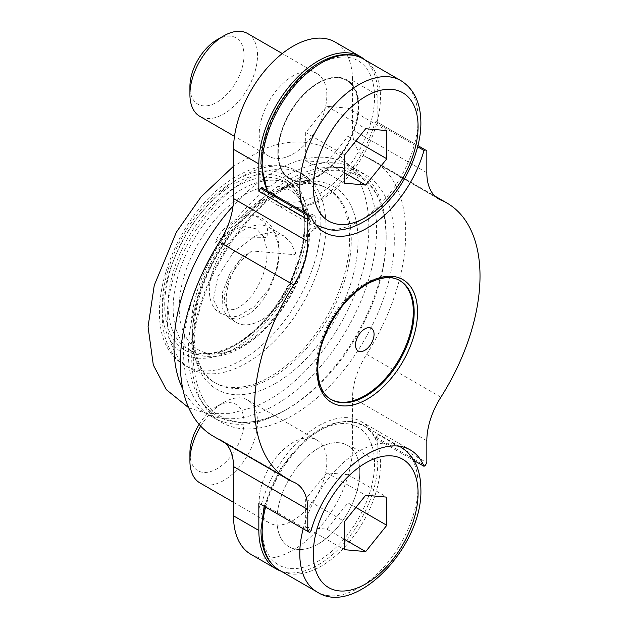 <?xml version="1.0" encoding="UTF-8"?>
<svg xmlns="http://www.w3.org/2000/svg" width="628" height="628" viewBox="0 0 628 628"><rect width="100%" height="100%" fill="white"/><g stroke="black" fill="none" stroke-linecap="round" stroke-linejoin="round"><path stroke-width="0.47" stroke-dasharray="3.14 2.35" d="M326.827 95.432A47.806 27.601 120 0 0 316.928 73.547A47.806 27.601 120 0 0 280.096 86.35A47.806 27.601 120 0 0 259.223 134.463A47.806 27.601 120 0 0 269.129 156.341A47.806 27.601 120 0 0 305.962 143.537A47.806 27.601 120 0 0 326.827 95.432M247.62 33.527A47.806 27.601 -60 0 1 257.519 55.413A47.806 27.601 -60 0 1 236.654 103.518A47.806 27.601 -60 0 1 199.814 116.329M216.958 39.8A38.245 22.082 -60 0 1 244.002 55.413A38.245 22.082 -60 0 1 216.958 102.246A38.245 22.082 -60 0 1 189.915 86.64M259.223 500.987A47.806 27.601 120 0 0 259.293 503.421A47.806 27.601 120 0 0 269.129 522.873A47.806 27.601 120 0 0 305.962 510.062A47.806 27.601 120 0 0 326.827 461.957A47.806 27.601 120 0 0 316.928 440.071A47.806 27.601 120 0 0 280.096 452.882A47.806 27.601 120 0 0 259.223 500.987M200.709 426.145A47.806 27.601 -60 0 1 223.717 402.422A47.806 27.601 -60 0 1 247.62 400.06A47.806 27.601 -60 0 1 257.519 421.938A47.806 27.601 -60 0 1 236.654 470.05A47.806 27.601 -60 0 1 199.814 482.854M199.123 424.379A38.245 22.082 -60 0 1 216.958 406.324A38.245 22.082 -60 0 1 244.002 421.938A38.245 22.082 -60 0 1 216.958 468.778A38.245 22.082 -60 0 1 189.915 453.165M314.864 214.909A101.391 58.537 -60 0 1 315.947 228.655L309.321 232.486A92.018 53.129 -60 0 1 244.253 345.18A92.018 53.129 -60 0 1 205.105 352.661A92.018 53.129 -60 0 1 182.552 281.839A92.018 53.129 -60 0 1 244.253 194.916A92.018 53.129 -60 0 1 296.22 194.829A92.018 53.129 -60 0 1 308.332 220.004A4.773 3.195 -9.5 0 1 307.539 218.623A4.773 3.195 -9.5 0 1 308.874 215.883A96.704 55.829 120 0 0 289.885 184.726A96.704 55.829 120 0 0 241.529 189.515A96.704 55.829 120 0 0 178.36 274.734A96.704 55.829 120 0 0 193.181 352.222A96.704 55.829 120 0 0 241.529 347.433A96.704 55.829 120 0 0 309.91 229A96.704 55.829 120 0 0 308.874 215.883A4.773 3.195 -9.5 0 1 314.864 214.909L308.332 220.004M295.443 252.503L294.524 254.709L251.93 250.957L243.711 256.467L244.245 254.277L230.39 272.411L222.602 291.832L222.069 308.246L228.498 317.956L238.145 319.189L249.803 313.56C264.733 301.715 274.067 284.468 277.804 261.829A49.369 28.503 120 0 0 268.941 227.289A49.369 28.503 120 0 0 244.253 229.738A49.369 28.503 120 0 0 212.005 273.243A49.369 28.503 120 0 0 219.572 312.807A49.369 28.503 120 0 0 224.589 314.707L220.373 313.262L213.355 299.595L217.877 276.61L233.271 252.574L255.196 236.049L270.244 232.384L283.252 235.555L290.725 242.4L295.443 252.503A49.369 28.503 -60 0 1 261.138 320.107A49.369 28.503 -60 0 1 236.458 322.556A49.369 28.503 -60 0 1 244.245 254.277M215.2 242.486L223.019 236.819L267.049 237.408L267.559 229.039L264.992 222.681L255.455 215.663L245.43 215.671L234.299 220.42L223.364 229.495L218.434 235.586L215.2 242.486M246.584 363.023A112.224 64.794 -60 0 1 234.888 368.777A112.224 64.794 -60 0 1 190.472 368.581A112.224 64.794 -60 0 1 173.273 278.659A112.224 64.794 -60 0 1 246.584 179.765A112.224 64.794 -60 0 1 258.281 174.011A112.224 64.794 -60 0 1 302.696 174.207A112.224 64.794 -60 0 1 322.768 253.06A112.224 64.794 -60 0 1 268.8 346.538A112.224 64.794 -60 0 1 246.584 363.023M258.548 382.436A112.224 64.794 120 0 0 270.244 376.682A112.224 64.794 120 0 0 343.555 277.788A112.224 64.794 120 0 0 326.356 187.866A112.224 64.794 120 0 0 281.941 187.67A112.224 64.794 120 0 0 270.244 193.424A112.224 64.794 120 0 0 248.029 209.909A112.224 64.794 120 0 0 194.06 303.387A112.224 64.794 120 0 0 214.132 382.24A112.224 64.794 120 0 0 258.548 382.436M281.171 571.221A84.168 48.592 120 0 0 344.128 543.149A84.168 48.592 120 0 0 377.868 461.729L377.868 434.435L376.18 437.363L375.034 438.022A85.958 49.628 120 0 0 361.336 421.647A85.958 49.628 120 0 0 318.357 425.91A85.958 49.628 120 0 0 261.672 503.475L310.64 531.743M250.941 554.359A84.168 48.592 120 0 0 315.805 531.814A84.168 48.592 120 0 0 352.544 447.112L352.544 397.862A57.305 33.088 120 0 1 366.611 354.294A159.386 92.018 120 0 0 372.718 160.179A159.386 92.018 120 0 0 366.611 157.157A57.305 33.088 120 0 1 364.413 156.066A57.305 33.088 120 0 1 352.544 129.831L352.544 80.58A84.168 48.592 120 0 0 335.109 42.052M364.821 59.801A84.168 48.592 -60 0 1 377.868 95.205L377.868 122.499L426.836 150.767M399.534 280.441A68.648 39.635 120 0 0 399.11 280.182A68.648 39.635 120 0 0 364.782 283.581A68.648 39.635 120 0 0 319.935 344.081A68.648 39.635 120 0 0 330.461 399.086A68.648 39.635 120 0 0 330.893 399.329M202.742 272.442A143.263 82.715 120 0 0 213.245 417.573A143.263 82.715 120 0 0 284.877 410.476A143.263 82.715 120 0 0 386.181 235.013A143.263 82.715 120 0 0 356.508 169.427A143.263 82.715 120 0 0 284.877 176.523A143.263 82.715 120 0 0 221.032 239.543M287.263 409.095L284.877 410.476L287.263 409.095A139.887 80.769 120 0 0 386.181 237.769A139.887 80.769 120 0 0 287.263 180.66A139.887 80.769 120 0 0 188.345 351.986A139.887 80.769 120 0 0 287.263 409.095L287.263 409.095C260.235 423.876 237.949 426.239 220.404 416.191C192.506 401.896 183.729 349.168 205.16 293.339C221.849 247.361 256.876 203.26 292.036 183.415C319.071 168.642 341.357 166.279 358.894 176.319C376.368 186.492 385.459 206.973 386.181 237.769L386.181 235.013M182.842 389.156A143.263 82.715 120 0 0 203.668 412.046A143.263 82.715 120 0 0 275.3 404.95A143.263 82.715 120 0 0 368.895 278.699A143.263 82.715 120 0 0 346.931 163.9A143.263 82.715 120 0 0 275.3 170.997A143.263 82.715 120 0 0 233.027 206.078M359.75 472.193A58.545 33.802 120 0 0 347.629 445.393A58.545 33.802 120 0 0 302.515 461.078A58.545 33.802 120 0 0 276.956 519.992A58.545 33.802 -60 0 1 302.523 461.078A58.545 33.802 -60 0 1 347.637 445.393A58.545 33.802 -60 0 1 359.758 472.201A58.545 33.802 -60 0 1 334.206 531.115A58.545 33.802 -60 0 1 289.092 546.8A58.545 33.802 -60 0 1 276.964 520A58.545 33.802 120 0 0 289.084 546.792A58.545 33.802 120 0 0 334.198 531.107A58.545 33.802 120 0 0 359.75 472.193M277.835 152.502A56.74 32.758 120 0 0 289.587 178.478A56.74 32.758 120 0 0 317.956 175.667A56.74 32.758 120 0 0 358.078 106.171A56.74 32.758 120 0 0 346.326 80.196A56.74 32.758 120 0 0 317.956 83.006L318.357 82.778A57.305 33.088 120 0 0 277.835 152.957A57.305 33.088 120 0 0 318.357 176.358A57.305 33.088 120 0 0 358.878 106.171A57.305 33.088 120 0 0 318.357 82.778L317.956 83.006A56.74 32.758 120 0 0 277.835 152.502L277.835 152.957M278.243 152.737A56.74 32.758 -60 0 1 303.01 95.629A56.74 32.758 -60 0 1 346.735 80.431A56.74 32.758 -60 0 1 358.486 106.407A56.74 32.758 -60 0 1 333.719 163.508A56.74 32.758 -60 0 1 289.995 178.713A56.74 32.758 -60 0 1 278.243 152.737M347.943 108.165L326.811 106.281L305.687 132.563L305.687 160.729L326.811 162.621L347.943 136.339L347.943 108.165L386.809 130.608M347.943 136.339L355.88 140.923M326.811 162.621L344.56 172.865M305.687 160.729L344.56 183.172M305.687 132.563L344.56 155.006M326.811 106.281L365.684 128.724M305.687 527.261L326.811 529.145L347.943 502.863L347.943 474.697L326.811 472.805L305.687 499.087L305.687 527.261L344.56 549.696M305.687 499.087L344.56 521.53M326.811 472.805L365.684 495.249M347.943 474.697L386.809 497.14M347.943 502.863L355.88 507.448M326.811 529.145L344.56 539.389M309.486 532.403L260.526 504.135L261.672 503.475M277.804 261.829L276.956 269.545L268.164 289.94L254.105 306.7L238.232 316.112L230.727 317.132L224.589 314.707M315.947 228.655A4.773 2.755 0 0 0 309.91 229A4.773 2.755 0 0 0 308.513 230.947A4.773 2.755 0 0 0 309.321 232.486M261.672 187.639A85.958 49.628 -60 0 0 275.378 204.006A85.958 49.628 -60 0 0 375.034 122.185L376.18 121.526L377.868 122.499M377.868 434.435L426.836 462.703M213.339 436.24A159.386 92.018 120 0 0 219.447 439.262A57.305 33.088 -60 0 1 221.645 440.346A57.305 33.088 -60 0 1 225.46 443.235M375.034 438.022L414.009 460.52M376.18 437.363L425.148 465.631M376.18 121.526L417.934 145.625M375.034 122.185L417.644 146.787M293.025 181.233A143.263 82.715 120 0 0 191.721 356.696A143.263 82.715 120 0 0 293.025 415.187A143.263 82.715 120 0 0 394.329 239.723A143.263 82.715 120 0 0 293.025 181.233M241.529 176.845A112.224 64.794 120 0 0 168.218 275.739A112.224 64.794 120 0 0 185.417 365.669A112.224 64.794 120 0 0 241.529 360.111A112.224 64.794 120 0 0 314.848 261.217A112.224 64.794 120 0 0 297.641 171.287A112.224 64.794 120 0 0 241.529 176.845M234.778 180.746A102.67 59.275 120 0 0 162.173 306.495A102.67 59.275 120 0 0 234.778 348.407A102.67 59.275 120 0 0 307.382 222.657A102.67 59.275 120 0 0 234.778 180.746M236.466 186.595A96.704 55.829 120 0 0 173.289 271.806A96.704 55.829 120 0 0 188.117 349.301A96.704 55.829 120 0 0 236.466 344.513A96.704 55.829 120 0 0 299.642 259.293A96.704 55.829 120 0 0 284.822 181.806A96.704 55.829 120 0 0 236.466 186.595M234.778 183.666A99.091 57.211 120 0 0 164.709 305.027A99.091 57.211 120 0 0 234.778 345.486A99.091 57.211 120 0 0 304.847 224.125A99.091 57.211 120 0 0 234.778 183.666M352.544 80.58L377.868 95.205M399.11 280.182L399.95 280.669A68.648 39.635 120 0 0 365.629 284.068A68.648 39.635 120 0 0 320.782 344.568A68.648 39.635 120 0 0 331.301 399.573L330.461 399.086M271.924 377.656A112.224 64.794 120 0 0 345.235 278.761A112.224 64.794 120 0 0 328.036 188.832A112.224 64.794 120 0 0 271.924 194.39A112.224 64.794 120 0 0 198.605 293.284A112.224 64.794 120 0 0 215.812 383.213A112.224 64.794 120 0 0 271.924 377.656M275.3 383.504A116.996 67.549 120 0 0 358.031 240.21A116.996 67.549 120 0 0 275.3 192.443A116.996 67.549 120 0 0 192.568 335.737A116.996 67.549 120 0 0 275.3 383.504M400.75 447.065A83.657 48.301 -60 0 1 418.075 485.365A83.657 48.301 -60 0 1 381.565 569.549A83.657 48.301 -60 0 1 317.101 591.961M265.597 507.063A83.657 48.301 -60 0 1 363.149 425.36A83.657 48.301 -60 0 1 380.474 463.652A83.657 48.301 -60 0 1 343.956 547.844A83.657 48.301 -60 0 1 279.491 570.255M374.555 463.652A79.473 45.883 -60 0 1 318.365 560.985A79.473 45.883 -60 0 1 262.166 528.54A79.473 45.883 -60 0 1 318.365 431.208A79.473 45.883 -60 0 1 374.555 463.652M400.75 80.541A83.657 48.301 -60 0 1 418.075 118.841A83.657 48.301 -60 0 1 381.565 203.025A83.657 48.301 -60 0 1 317.101 225.436M363.149 58.828A83.657 48.301 -60 0 1 380.474 97.128A83.657 48.301 -60 0 1 343.956 181.311A83.657 48.301 -60 0 1 279.491 203.723A83.657 48.301 -60 0 1 267.724 191.132M262.166 162.016A79.473 45.883 -60 0 1 318.365 64.684A79.473 45.883 -60 0 1 374.555 97.128A79.473 45.883 -60 0 1 318.365 194.46A79.473 45.883 -60 0 1 262.166 162.016M315.507 224.447A83.657 48.301 -60 0 1 305.334 212.845M303.198 528.768A83.657 48.301 -60 0 1 399.094 446.186M352.544 447.112L377.868 461.729M352.544 397.862L426.836 440.746M219.447 439.262L293.739 482.155M352.544 129.831L426.836 172.724M366.611 157.157L436.664 197.6M366.611 354.294L440.895 397.186M316.928 73.547L282.294 53.545M269.129 522.873L233.514 502.306M205.105 352.661C215.357 355.801 227.831 353.329 242.518 345.251C277.341 326.458 309.643 270.495 308.513 230.947M296.22 194.829C301.84 200.081 305.616 208.009 307.539 218.623M251.93 250.957C239.127 261.185 230.547 273.392 226.19 287.569C224.235 294.822 223.882 300.443 225.122 304.423L227.077 308.105C229.832 311.347 236.999 309.259 241.756 305.444C247.04 301.668 251.977 296.016 256.562 288.503C264.058 275.716 267.536 262.747 266.979 249.606L263.579 236.552L256.601 228.945L246.561 226.575C239.15 226.889 231.3 230.303 223.019 236.819M302.696 174.207L297.641 171.287C278.777 160.674 255.753 165.078 236.756 176.374C170.447 211.911 130.177 336.31 185.417 365.669L190.472 368.581M193.181 352.222L188.117 349.301C200.426 356.429 216.15 354.796 235.272 344.395C263.634 328.562 291.416 289.853 300.357 253.233C309.345 219.282 301.636 190.7 284.822 181.806L289.885 184.726M188.761 407.808L207.02 413.554L229.95 413.671L253.382 407.227C313.403 384.265 368.832 297.586 368.785 229.102C369.138 210.019 365.567 193.126 358.054 178.423C351.931 166.726 343.445 157.604 332.581 151.065C311.567 139.597 288.527 138.976 263.446 149.221L233.514 166.255M322.768 253.06C315.743 286.313 294.085 323.82 268.8 346.538M203.668 412.046L213.245 417.573M214.132 382.24L215.812 383.213C193.785 372.153 186.194 329.59 203.747 283.942C217.296 246.561 245.838 210.678 274.31 194.625C296.314 182.701 314.22 180.77 328.036 188.832L326.356 187.866M268.941 227.289L283.252 235.555M219.572 312.807L220.373 313.27M346.326 80.196L346.735 80.431M315.609 224.573L279.491 203.723L267.065 190.747M289.587 178.478L289.995 178.713M264.16 506.231L280.7 468.229L307.288 437.598L322.297 427.613L337.212 422.102L351.107 421.364L363.149 425.36L399.259 446.21M228.498 317.956L236.458 322.556M346.931 163.9L356.508 169.427M221.645 440.346L295.929 483.238M364.413 156.066L438.705 198.958M372.718 160.179L434.89 196.069M361.336 421.647L410.296 449.915M275.378 204.006L324.338 232.281M248.029 209.909C222.744 232.627 201.093 270.134 194.06 303.387M276.956 269.545C279.06 260.651 279.515 252.197 278.322 244.198L273.196 229.314C268.988 222.312 263.077 217.759 255.455 215.663M216.958 406.324L223.717 402.422M316.928 440.071L247.62 400.06M269.129 156.341L234.487 136.347"/><path stroke-width="0.94" d="M223.717 35.898L216.958 39.8A38.245 22.082 -60 0 0 189.915 86.64L189.915 94.443A47.806 27.601 -60 0 1 223.717 35.898A47.806 27.601 -60 0 1 247.62 33.527L282.294 53.545M233.514 502.306L199.814 482.854A47.806 27.601 -60 0 1 189.915 460.968A47.806 27.601 -60 0 1 200.709 426.145M199.123 424.379A38.245 22.082 -60 0 0 189.915 453.165L189.915 460.968M374.06 334.277A13.117 7.575 120 0 0 364.782 328.923A13.117 7.575 120 0 0 355.511 344.992A13.117 7.575 120 0 0 364.782 350.346A13.117 7.575 120 0 0 374.06 334.277M367.317 454.177A85.958 49.628 120 0 0 310.64 531.743L309.486 532.403L307.799 531.429L307.799 509.473A57.305 33.088 -60 0 0 295.929 483.238A57.305 33.088 -60 0 0 293.739 482.155A159.386 92.018 120 0 1 287.624 479.125A159.386 92.018 120 0 1 293.739 285.01A57.305 33.088 -60 0 0 307.799 241.442L307.799 219.494L309.486 216.566L310.64 215.906A85.958 49.628 -60 0 0 324.338 232.281A85.958 49.628 -60 0 0 424.002 150.453L425.148 149.794L426.836 150.767L426.836 172.724A57.305 33.088 120 0 0 438.705 198.958A57.305 33.088 120 0 0 440.895 200.042A159.386 92.018 120 0 1 447.01 203.072A159.386 92.018 120 0 1 440.895 397.186A57.305 33.088 120 0 0 426.836 440.746L426.836 462.703L425.148 465.631L424.002 466.29A85.958 49.628 120 0 0 410.296 449.915A85.958 49.628 120 0 0 367.317 454.177M360.441 56.677L335.109 42.052A84.168 48.592 120 0 0 293.025 46.221A84.168 48.592 120 0 0 233.514 149.307L258.838 163.924A84.168 48.592 -60 0 1 318.357 60.845A84.168 48.592 -60 0 1 360.441 56.677A84.168 48.592 -60 0 1 364.821 59.801M330.893 399.329A68.648 39.635 120 0 0 364.782 395.687A68.648 39.635 120 0 0 409.511 335.588A68.648 39.635 120 0 0 399.534 280.441M221.032 239.543A143.263 82.715 120 0 0 202.742 272.442M233.027 206.078A143.263 82.715 120 0 0 182.842 389.156M386.809 130.608L365.684 128.724L344.56 155.006L344.56 183.172L365.684 185.064L386.809 158.782L386.809 130.608M355.88 140.923L386.809 158.782M344.56 172.865L365.684 185.064M344.56 549.696L365.684 551.588L386.809 525.306L386.809 497.14L365.684 495.249L344.56 521.53L344.56 549.696M355.88 507.448L386.809 525.306M344.56 539.389L365.684 551.588M260.526 504.135L307.799 531.429M258.838 530.456A84.168 48.592 120 0 0 276.273 568.984L250.941 554.359A84.168 48.592 120 0 1 233.514 515.831L258.838 530.456L258.838 503.161M276.273 568.984A84.168 48.592 120 0 0 281.171 571.221M258.838 163.924L258.838 191.218L307.799 219.494M310.64 215.906L261.672 187.639L260.526 188.298L258.838 191.218M287.624 479.125L213.339 436.24A159.386 92.018 120 0 1 219.447 242.118A57.305 33.088 -60 0 0 233.514 198.558L233.514 149.307M233.514 515.831L233.514 466.58L307.799 509.473M225.46 443.235A57.305 33.088 -60 0 1 233.514 466.58M414.009 460.52L424.002 466.29M417.934 145.625L425.148 149.794M417.644 146.787L424.002 150.453M260.526 188.298L309.486 216.566M234.487 136.347L199.814 116.329A47.806 27.601 -60 0 1 189.915 94.443M365.629 396.174A68.648 39.635 120 0 0 410.476 335.682A68.648 39.635 120 0 0 399.95 280.669C391.66 275.661 380.623 276.83 366.823 284.194C347.308 296.275 332.707 315.099 323.035 340.674C312.932 368.612 318.506 393.285 331.301 399.573A68.648 39.635 120 0 0 365.629 396.174M367.317 283.095A71.035 41.016 120 0 0 317.085 370.096A71.035 41.016 120 0 0 367.317 399.102A71.035 41.016 120 0 0 417.549 312.1A71.035 41.016 120 0 0 367.317 283.095M418.075 493.168A74.096 42.782 -60 0 1 365.684 583.914A74.096 42.782 -60 0 1 313.294 553.668A74.096 42.782 -60 0 1 365.684 462.922A74.096 42.782 -60 0 1 418.075 493.168M399.094 446.186A83.657 48.301 -60 0 1 400.75 447.065C414.009 455.347 420.713 469.414 420.878 489.267C422.966 546.399 355.33 617.552 317.101 591.961A83.657 48.301 -60 0 1 299.776 553.668A83.657 48.301 -60 0 1 303.198 528.768M317.101 591.961L279.491 570.255A83.657 48.301 -60 0 1 262.166 531.955A83.657 48.301 -60 0 1 265.597 507.063M313.294 187.144A74.096 42.782 -60 0 1 365.684 96.398A74.096 42.782 -60 0 1 418.075 126.644A74.096 42.782 -60 0 1 365.684 217.39A74.096 42.782 -60 0 1 313.294 187.144M305.334 212.845A83.657 48.301 -60 0 1 299.776 187.144A83.657 48.301 -60 0 1 336.286 102.953A83.657 48.301 -60 0 1 400.75 80.541L363.149 58.828C345.102 47.72 315.327 58.608 292.836 85.227C272.442 110.01 261.813 136.174 260.942 163.72L267.065 190.747M267.724 191.132A83.657 48.301 -60 0 1 262.166 165.431A83.657 48.301 -60 0 1 298.685 81.24A83.657 48.301 -60 0 1 363.149 58.828M400.75 80.541C414.009 88.823 420.713 102.89 420.878 122.743C421.105 149.095 406.889 181.908 386.11 203.676C375.583 214.792 364.468 222.548 352.755 226.936C344.599 229.911 336.796 230.845 329.347 229.722L317.101 225.436A83.657 48.301 -60 0 1 315.507 224.447M233.514 198.558L307.799 241.442M219.447 242.118L293.739 285.01M436.664 197.6L440.895 200.042M279.491 570.255C267.442 562.971 261.256 549.633 260.942 530.252L264.16 506.231M317.101 225.436L315.609 224.573M400.75 447.065L399.259 446.21M434.89 196.069L447.01 203.072M188.761 407.808L166.326 389.666L153.303 364.994L148.059 326.772L154.26 285.269L176.413 232.117L201.015 196.933L233.514 166.255"/></g></svg>
